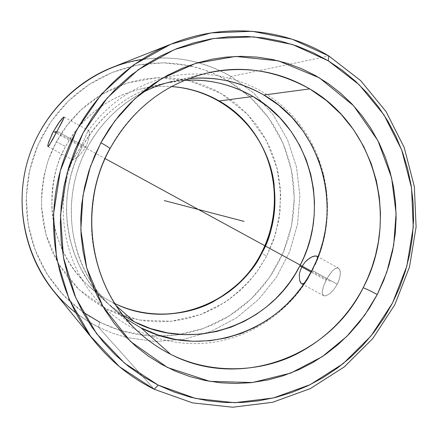 <?xml version="1.0" encoding="UTF-8"?>
<svg xmlns="http://www.w3.org/2000/svg" width="438" height="438" viewBox="0 0 438 438"><rect width="100%" height="100%" fill="white"/><g stroke="black" fill="none" stroke-linecap="round" stroke-linejoin="round"><path stroke-width="0.33" stroke-dasharray="2.19 1.64" d="M206.024 73.327C154.231 86.401 124.2 121.583 109.845 148.674C132.057 109.281 164.119 84.162 206.024 73.327L171.97 81.506L188.751 78.654C133.639 85.005 101.041 121.244 87.332 147.535C72.002 174.839 58.922 228.964 91.52 282.609C100.412 296.756 111.947 308.872 126.133 318.957L112.873 308.281C104.687 300.714 97.575 292.157 91.526 282.614C66.362 243.484 64.474 189.413 87.332 147.535L85.673 146.812L87.332 147.535C100.143 124.107 117.975 106.095 140.812 93.491M311.987 270.219L312.267 270.547L308.018 278.497L305.412 282.291L304.125 283.479L306.688 280.621L312.267 270.547L337.287 284.213L338.579 281.393L340.151 275.945L340.304 271.434L339.132 268.603L338.131 267.968L336.915 267.903L335.519 268.39L332.393 270.914L327.553 277.588L323.693 285.581L322.154 292.321L322.877 295.059L323.786 295.738L325.023 295.907L326.545 295.557L330.159 293.356L333.97 289.392L337.287 284.213L339.538 278.612L340.403 273.52L339.866 269.764L338.131 267.968L335.519 268.39L332.393 270.914L329.124 275.08L326.091 280.232L311.035 272.02L326.091 280.232L323.693 285.581L322.341 290.356L322.33 293.909L323.786 295.738L326.545 295.557L330.159 293.356L333.97 289.392L337.287 284.213L311.987 270.219M106.773 302.653L123.292 315.47L109.757 305.319L97.849 293.509L87.814 280.435L79.771 266.534L73.732 252.217L69.604 237.878L67.238 223.834L66.428 210.349L66.948 197.593L68.569 185.696L71.066 174.707L74.252 164.655L77.948 155.517L82.01 147.261L81.118 146.604L72.763 159.728L73.595 159.848L74.717 159.202L79.995 154.63L83.943 149.697L85.673 146.812L87.091 143.834L88.881 138.074L89.352 131.92L88.695 130.639L87.545 132.002L81.118 146.604L56.19 133.004L81.118 146.604L73.08 158.972L72.927 160.023L76.228 158.102L79.995 154.63L83.943 149.697L85.673 146.812L57.143 131.236L85.673 146.812L87.091 143.834L88.881 138.074L89.429 133.491L89.352 131.92L88.695 130.639L87.545 132.002L81.118 146.604L82.01 147.261C100.817 113.979 128.115 92.703 163.9 83.444L184.573 80.318C128.827 84.742 95.506 121.216 82.01 147.261C54.011 197.746 65.371 265.669 106.773 302.653L87.95 285.269C95.407 292.135 103.603 297.851 112.533 302.417L116.289 305.768L112.533 302.417C103.532 297.796 95.336 292.08 87.95 285.269C64.118 263.096 52.91 232.605 51.848 207.229C52.007 181.595 56.595 161.332 65.612 146.434C76.502 126.024 99.24 99.464 138.983 89.429C149.232 86.916 160.04 85.968 171.411 86.587C160.522 85.925 149.714 86.872 138.983 89.429C106.861 97.745 82.404 116.749 65.612 146.434C40.603 191.45 50.781 252.036 87.95 285.269C96.064 292.732 105.032 298.825 114.849 303.545M56.288 141.917L65.612 146.434L56.288 141.917L48.492 159.541C44.085 173.163 41.747 188.762 41.479 206.336L45.935 234.472L58.155 263.276L78.824 289.409L106.768 309.19L138.884 319.992L171.22 321.3L200.423 314.621L224.601 302.516C237.998 292.704 248.8 282.428 257.007 271.68L266.6 256.175L273.832 239.433L279.039 219.088L280.725 195.145L277.068 168.301L266.288 140.341L247.404 114.198L221.048 93.403L189.742 80.877L157.215 77.756L127.031 83.078L101.507 94.52L81.473 109.462L66.669 125.75L55.462 143.478L50.989 153.043L47.89 161.288L43.8 176.613L41.681 192.326L41.566 208.138L43.461 223.813L46.789 237.385L52.325 252.02L59.656 265.778L68.635 278.387L77.882 288.5L89.533 298.47L102.289 306.792L115.971 313.373L130.327 318.108L145.098 320.95L158.436 321.859L173.393 321.065L188.121 318.393L202.394 313.882L215.967 307.635L228.685 299.74L240.342 290.339L249.66 280.857L258.88 269.025L266.6 256.175L261.366 252.978L266.6 256.175L275.403 234.587L280.052 211.74L280.369 188.433L278.272 173.601L274.905 160.708L270.175 148.285L263.26 135.008L255.781 124.014L247.141 113.913L236.12 103.779L225.329 96.004L215.178 90.217L202.942 84.884L191.751 81.38L180.248 79.01L168.515 77.8L156.694 77.778L144.863 78.955L131.531 81.764L120.132 85.476L109.128 90.337L97.154 97.241L87.337 104.403L78.254 112.533L69.992 121.561L62.645 131.384L56.288 141.917M141.545 59.497C173.683 54.98 203.528 60.647 231.072 76.491L328.85 55.987L231.072 76.491L254.204 93.524L273.263 114.937L287.536 139.777L296.504 166.993L299.882 195.468L297.566 224.064L289.666 251.653L276.498 277.139L258.562 299.504L236.531 317.824L211.258 331.314L183.725 339.335L155.057 341.459L126.456 337.49L155.057 341.459L183.725 339.335L211.258 331.314L236.531 317.824L258.562 299.504L276.498 277.139L289.666 251.653L297.566 224.064L299.882 195.468L296.504 166.993L287.536 139.777L273.263 114.937L254.204 93.524L231.072 76.491L227.782 80.68L231.072 76.491C193.388 55.325 153.639 52.357 111.832 67.583M99.842 322.264L98.38 327.082L154.154 389.251L98.38 327.082L112.155 333.072L126.451 337.49L112.155 333.072L98.38 327.082L99.842 322.264L119.919 330.372L147.798 335.804L176.049 335.125L203.44 328.473L228.795 316.247L251.084 299.045L269.408 277.643L283.041 252.961L291.451 226.035L294.287 197.976L291.423 169.939L282.932 143.084L269.118 118.556L250.492 97.428L227.782 80.68L238.71 87.803L248.866 95.96L258.163 105.065L266.523 115.024L273.881 125.744L280.172 137.121L285.352 149.046L289.376 161.414L292.217 174.11L293.854 187.021L294.27 200.035L293.476 213.032L291.478 225.899L288.286 238.529L283.939 250.81L278.469 262.625L271.927 273.881L264.36 284.47L255.836 294.303L246.424 303.277L236.208 311.325L225.274 318.355L213.711 324.306L201.628 329.108L189.128 332.716L176.322 335.086L163.33 336.181L150.272 335.99L137.264 334.49L124.441 331.692L111.925 327.608L99.842 322.264L88.312 315.71L77.46 307.991L67.392 299.176L58.221 289.348L50.047 278.601L42.962 267.032L37.044 254.757L32.363 241.902L28.974 228.598L26.921 214.976L26.22 201.179L26.899 187.36L28.935 173.656L32.324 160.215L37.016 147.179L42.973 134.685L50.124 122.864L58.391 111.838L67.687 101.72L77.904 92.61L88.936 84.594L100.663 77.756L112.96 72.155L125.701 67.841L138.753 64.84L151.975 63.181L165.246 62.864L178.425 63.882L188.904 65.662L163.347 62.826L137.532 65.065L112.435 72.369L89.034 84.534L68.262 101.151L50.978 121.616L37.887 145.142L29.538 170.798L26.264 197.565L28.191 224.376L35.204 250.158L46.986 273.914L63.023 294.741L82.64 311.878M313.707 267.766L312.267 270.547L313.707 267.766M316.17 262.773L315.031 265.16L316.17 262.773M317.528 258.918L317.024 260.681L317.528 258.918M114.865 303.572L112.533 302.417L114.865 303.572M191.39 66.215L204.015 69.823L216.186 74.663L227.782 80.68C215.671 73.628 202.712 68.624 188.904 65.662M53.589 291.078C66.133 306.343 81.063 318.344 98.38 327.082L86.647 320.441L75.577 312.639M63.362 117.34L63.86 117.023M110.026 148.613L109.845 148.674C97.942 168.449 91.849 195.332 91.564 229.309C92.878 262.926 107.551 303.162 138.605 332.042L112.873 308.281M56.655 132.134L105.136 158.594M311.473 271.204L331.61 282.192M307.514 279.34C286.759 313.028 251.198 336.888 211.932 342.483C172.665 347.854 131.318 334.336 102.514 305.806C65.12 269.315 52.719 208.997 72.839 159.459M163.9 83.444L138.983 89.429C149.714 86.872 160.511 85.93 171.384 86.604M64.052 117.023L88.865 130.677M316.789 256.164L338.547 268.149M301.705 283.808L323.545 295.623M47.956 146.533L72.85 159.996M88.011 131.214C106.784 105.021 131.351 87.485 161.715 78.61M161.721 78.61C211.22 64.769 265.707 82.678 297.424 121.463C329.113 160.319 336.291 216.29 316.389 262.269"/><path stroke-width="0.66" d="M309.721 88.892C275.245 70.003 240.681 64.813 206.024 73.327C243.156 65.131 277.719 70.321 309.721 88.892L263.868 95.019C240.801 81.698 215.764 76.245 188.751 78.654C214.565 76.004 239.602 81.457 263.868 95.019L309.721 88.892C376.105 127.004 399.653 219.887 363.179 287.733L367.761 278.021L371.928 267.268L375.508 255.409L378.29 242.433L380.031 228.351L380.474 213.229L379.324 197.199L376.302 180.489L371.139 163.407L363.628 146.358L353.652 129.84L341.213 114.395L326.463 100.576L309.721 88.892M109.845 148.674L110.026 148.613C109.73 147.934 106.686 145.974 100.882 142.744L114.849 120.872L134.712 98.868L161.507 78.736L195.507 63.422L235.513 56.436L278.365 60.838L319.324 77.8L353.559 105.7L377.879 140.593L391.599 177.779L396.094 213.426L393.691 245.22L386.77 272.244L377.255 294.528C371.183 291.248 366.491 288.987 363.179 287.733C329.343 356.943 239.646 390.422 170.585 354.249C158.983 348.385 148.318 340.983 138.605 332.042C90.135 288.817 76.787 208.439 109.845 148.674M141.129 327.947L158.014 335.004L175.485 339.445L192.994 341.29L210.054 340.704L226.243 337.944L241.261 333.373L254.905 327.345L267.087 320.238L277.796 312.376L287.071 304.054L295.009 295.508L301.722 286.934L307.339 278.469L311.987 270.219L316.05 261.661L319.74 252.184L322.905 241.727L325.346 230.284L326.868 217.861L327.219 204.519L326.146 190.377L323.397 175.638L318.744 160.576L311.998 145.553L303.058 131.006L291.938 117.411L278.782 105.268L263.868 95.019C322.97 128.383 344.388 210.432 311.987 270.219C281.952 331.238 202.148 360.14 141.129 327.947L170.585 354.249L141.129 327.947L126.133 318.957L141.129 327.947M304.125 283.479L303.014 283.988L301.93 283.912L300.961 283.2L299.592 280.085L299.296 275.31L299.68 272.551L301.689 266.923L299.767 266.036L295.261 274.018L289.814 282.209L283.304 290.504L275.606 298.771L266.611 306.814L256.225 314.413L244.415 321.278L231.182 327.093L216.618 331.5L200.927 334.145L184.393 334.687L167.42 332.88L150.491 328.555L134.137 321.706L123.292 315.47L134.137 321.706L116.289 305.768L134.137 321.706C193.235 352.935 270.646 325.1 299.767 266.036L301.689 266.923L305.182 261.951L307.262 259.948L311.522 257.079L313.455 256.274L316.389 256L317.61 257.528L317.238 256.548L316.389 256L315.114 255.907L311.522 257.079L309.425 258.31L305.182 261.951L301.689 266.923L311.035 272.02L301.689 266.923L299.68 272.551L299.296 275.31L299.592 280.085L300.167 281.902L301.694 283.802L304.125 283.479M171.411 86.587C188.116 87.616 204.042 92.418 219.186 100.981C251.779 119.831 270.52 154.406 274.04 183.692C275.962 213.432 271.883 236.553 261.815 253.054L261.366 252.978L261.815 253.054C254.122 270.542 237.779 286.857 212.78 301.996C187.234 315.579 148.789 319.817 114.865 303.572C167.738 330.028 235.918 305.193 261.815 253.054C290.159 201.151 271.002 129.768 219.186 100.981C204.453 92.538 188.526 87.737 171.411 86.587M328.85 55.987L328.232 60.8L359.165 84.715L383.984 114.915L401.657 149.862L411.528 187.886L413.253 227.234L406.825 266.156L392.558 302.932L371.052 335.913L343.2 363.6L310.186 384.652L273.438 397.956L234.62 402.708L195.572 398.449L158.244 385.144L154.154 389.251L192.545 402.883L232.688 407.22L272.573 402.298L310.318 388.599L344.208 366.962L372.787 338.53L394.857 304.662L409.503 266.917L416.1 226.966L414.337 186.577L404.219 147.535L386.086 111.63L360.622 80.587L328.85 55.987L360.622 80.587L386.086 111.63L404.219 147.535L414.337 186.577L416.1 226.966L409.503 266.917L394.857 304.662L372.787 338.53L344.208 366.962L310.318 388.599L272.573 402.298L232.688 407.22L192.545 402.883L154.154 389.251C131.411 377.983 111.75 362.27 95.172 342.122C58.44 296.959 44.375 232.343 59.645 173.322C75.122 114.356 118.939 64.824 173.037 43.329C224.831 22.623 283.605 28.289 328.85 55.987L292.162 39.201L252.25 31.29L211.078 32.905L170.782 44.238L133.574 64.912L101.572 93.984L76.655 129.949L60.307 170.853L53.48 214.39L56.535 258.086L69.209 299.493L90.661 336.351L119.541 366.759L154.154 389.251L158.244 385.144L124.616 363.228L96.568 333.63L75.752 297.774L63.461 257.511L60.515 215.031L67.156 172.714L83.045 132.949L107.244 97.97L138.331 69.686L174.483 49.549L213.651 38.484L253.69 36.858L292.518 44.506L328.232 60.8L328.85 55.987M171.97 81.506C161.135 84.112 150.749 88.109 140.812 93.491M63.86 117.023L63.981 117.948L62.634 120.926L49.204 145.4L47.956 146.527L47.846 145.328L48.727 141.989L53.392 131.482L59.864 121.31L62.464 118.189L63.932 117.006L63.981 117.948L52.565 139.711L48.498 146.27L48.021 146.549L47.808 146.232L48.158 143.888L51.925 134.335L53.392 131.482L56.19 133.004L53.392 131.482L58.298 123.467L63.362 117.34M252.961 96.475L219.186 100.981L252.961 96.475C310.301 128.717 331.188 208.17 299.767 266.036L303.704 257.758L307.279 248.581L310.339 238.464L312.71 227.382L314.172 215.354L314.5 202.438L313.455 188.751L310.777 174.477L306.244 159.897L299.685 145.361L291.002 131.28L280.205 118.134L267.432 106.385L252.961 96.475C231.959 84.364 209.167 78.982 184.573 80.318C208.198 78.769 230.996 84.156 252.961 96.475M188.904 65.662L191.39 66.215M75.577 312.639C32.894 279.428 12.357 219.219 26.581 164.704C40.772 110.179 88.082 67.66 141.545 59.497M82.64 311.878L99.842 322.264M173.037 43.329L111.832 67.583C70.879 83.877 38.111 120.817 26.581 164.704C15.226 208.641 25.793 256.871 53.589 291.078L95.172 342.122M377.255 294.528L364.69 315.207L346.776 336.439L322.335 356.603L290.712 373.099L252.43 382.522L209.895 381.378L167.491 367.504L130.447 341.437L102.963 306.584L86.708 267.892L80.816 229.928L82.93 195.715L90.376 166.604L100.882 142.744C106.686 145.974 109.73 147.934 110.026 148.613C76.869 208.515 90.343 289.096 138.605 332.042C148.225 340.917 158.885 348.32 170.585 354.249C214.719 376.445 265.39 370.926 298.93 352.804C332.809 334.506 352.103 308.993 363.179 287.733C366.491 288.987 371.183 291.248 377.255 294.528L383.704 280.435L388.851 265.806L392.651 250.771L395.3 233.251L396.116 217.785L395.519 202.312L393.516 186.988L390.099 171.926L385.314 157.28L379.177 143.16L370.581 127.863L361.722 115.32L351.714 103.729L340.6 93.163L328.516 83.762L315.519 75.593L301.771 68.782L287.339 63.379L272.409 59.469L257.073 57.099L241.524 56.31L225.86 57.132L212.507 59.114L197.105 62.93L182.088 68.323L167.579 75.27L153.76 83.691L142.564 92.04L130.393 103.012L119.311 115.205L109.434 128.493L102.021 140.653L94.668 155.621L88.815 171.242L84.507 187.393L81.796 203.856L80.762 218.124L81.074 234.735L83.012 251.204L86.543 267.289L90.814 280.709L97.17 295.71L104.967 309.934L114.072 323.178L124.425 335.377L135.862 346.354L148.307 356.067L161.567 364.372L175.567 371.26L190.092 376.631L205.066 380.48L220.276 382.768L235.633 383.502L250.925 382.686L268.226 379.883L282.992 375.848L299.329 369.48L312.962 362.456L325.899 354.134L337.988 344.624L349.168 333.991L359.313 322.363L369.562 307.963L377.255 294.528M158.244 385.144L142.963 376.57L128.553 366.409L115.172 354.747L102.963 341.678L92.073 327.334L82.623 311.845L74.723 295.365L68.481 278.064L63.964 260.117L61.238 241.716L60.334 223.057L61.276 204.343L64.058 185.778L68.651 167.557L75.002 149.884L83.045 132.949L92.681 116.935L103.811 102.01L116.3 88.334L130.009 76.042L144.786 65.257L160.461 56.075L176.864 48.585L193.82 42.847L211.154 38.9L228.674 36.765L246.211 36.442L263.588 37.914L280.632 41.15L297.188 46.089L313.104 52.669L328.232 60.8L342.439 70.398L355.612 81.348L367.635 93.546L378.416 106.856L387.865 121.156L395.914 136.306L402.506 152.167L407.597 168.597L411.145 185.455L413.133 202.58L413.554 219.838L412.404 237.073L409.7 254.144L405.462 270.908L399.735 287.213L392.558 302.932L383.995 317.922L374.107 332.053L362.982 345.204L350.701 357.255L337.364 368.09L323.091 377.611L307.985 385.719L292.184 392.333L275.814 397.37L259.028 400.775L241.973 402.495L224.804 402.5L207.683 400.759L190.771 397.277L174.236 392.059L158.244 385.144M244.07 221.382L164.283 200.588M55.237 131.356L56.655 132.134M105.136 158.594L311.473 271.204M206.024 73.327C164.299 84.085 132.298 109.182 110.02 148.624M171.384 86.604C209.238 89.095 243.714 112.013 261.305 145.055C278.771 178.206 278.683 219.613 261.371 252.972C235.496 305.029 167.584 329.863 114.849 303.545"/></g></svg>
